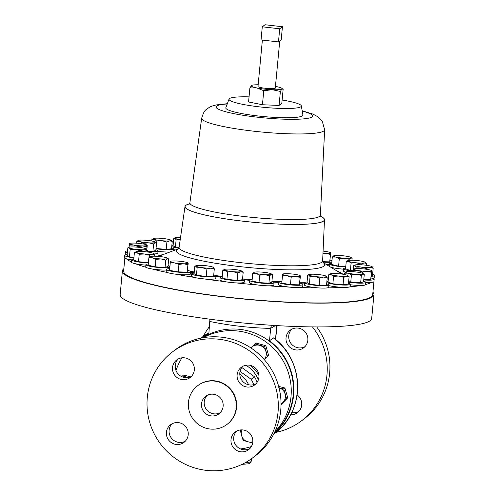 <?xml version="1.0" encoding="UTF-8"?>
<svg xmlns="http://www.w3.org/2000/svg" width="495" height="495" viewBox="0 0 495 495"><rect width="100%" height="100%" fill="white"/><g stroke="black" fill="none" stroke-linecap="round" stroke-linejoin="round"><path stroke-width="0.74" d="M262.381 40.076L258 86.458A8.681 1.145 5.4 0 0 265.308 88.283A8.681 1.145 5.4 0 0 275.288 88.091L279.743 40.949M353.139 271.198A12.189 1.603 -174.6 0 1 343.598 268.717A12.189 1.603 -174.6 0 1 345.634 268.036M345.504 272.12A12.189 1.603 -174.6 0 1 343.382 270.994L343.598 268.717M348.492 283.227A12.189 1.603 -174.6 0 1 350.367 284.279A12.189 1.603 -174.6 0 1 342.676 285.04A12.189 1.603 -174.6 0 1 329.453 283.431A12.189 1.603 -174.6 0 1 326.768 282.596M326.873 281.507A12.189 1.603 -174.6 0 1 328.129 281.302M350.367 284.279L350.151 286.549A12.189 1.603 -174.6 0 1 349.872 286.846A12.189 1.603 -174.6 0 1 343.06 287.335A12.189 1.603 -174.6 0 1 329.237 285.702A12.189 1.603 -174.6 0 1 328.853 285.609M345.727 266.997A12.189 1.603 -174.6 0 1 329.385 263.946A12.189 1.603 -174.6 0 1 331.73 263.229M343.555 269.156A12.189 1.603 -174.6 0 1 330.666 267.151M329.169 266.236A12.189 1.603 -174.6 0 1 329.175 266.217L329.385 263.946M331.842 262.084A12.189 1.603 -174.6 0 1 329.447 262.288A12.189 1.603 -174.6 0 1 322.833 262.103M329.33 264.559A12.189 1.603 -174.6 0 1 329.231 264.559A12.189 1.603 -174.6 0 1 326.434 264.565M168.04 265.834A12.189 1.603 -174.6 0 1 169.927 266.582M169.859 267.306A12.189 1.603 -174.6 0 1 163.901 267.783A12.189 1.603 -174.6 0 1 145.938 264.683A12.189 1.603 -174.6 0 1 148.283 263.965M166.339 270.041A12.189 1.603 -174.6 0 1 163.684 270.053A12.189 1.603 -174.6 0 1 152.293 269.014A12.189 1.603 -174.6 0 1 145.889 267.257A125.093 16.453 -174.6 0 1 135.482 263.761A12.189 1.603 -174.6 0 1 131.515 262.183L131.726 259.906A12.189 1.603 -174.6 0 1 133.761 259.225M148.376 262.969A12.189 1.603 -174.6 0 1 146.737 262.888A12.189 1.603 -174.6 0 1 131.726 259.906M155.9 249.721A12.189 1.603 -174.6 0 1 158.072 250.866A12.189 1.603 -174.6 0 1 147.238 251.441M158.072 250.866L157.856 253.137A12.189 1.603 -174.6 0 1 154.013 253.935M171.629 247.884A12.189 1.603 -174.6 0 1 173.504 248.936A12.189 1.603 -174.6 0 1 155.993 248.738M169.995 251.986A12.189 1.603 -174.6 0 1 158.029 251.33M178.831 248.218A12.189 1.603 -174.6 0 1 172.18 246.85A12.189 1.603 -174.6 0 1 171.746 246.696M175.379 249.963A12.189 1.603 -174.6 0 1 173.448 249.548M304.598 283.084A95.195 12.524 5.4 0 1 299.76 283.066A12.189 1.603 -174.6 0 1 302.544 284.037A12.189 1.603 -174.6 0 1 302.884 284.47A12.189 1.603 -174.6 0 1 292.118 285.052A12.189 1.603 -174.6 0 1 278.957 282.608A12.189 1.603 -174.6 0 1 278.611 282.175A12.189 1.603 -174.6 0 1 281.946 281.395M302.884 284.47L302.674 286.741A12.189 1.603 -174.6 0 1 299.512 287.515A12.189 1.603 -174.6 0 1 289.383 287.094A12.189 1.603 -174.6 0 1 278.741 284.879A12.189 1.603 -174.6 0 1 278.4 284.446L278.611 282.175M326.65 283.833A12.189 1.603 -174.6 0 1 327.418 284.068A12.189 1.603 -174.6 0 1 328.909 285.002A12.189 1.603 -174.6 0 1 319.708 285.689A12.189 1.603 -174.6 0 1 306.127 283.635A12.189 1.603 -174.6 0 1 304.635 282.707A12.189 1.603 -174.6 0 1 307.067 281.983M328.909 285.002L328.692 287.273A12.189 1.603 -174.6 0 1 327.344 287.867A12.189 1.603 -174.6 0 1 318.57 287.904A12.189 1.603 -174.6 0 1 305.91 285.912A12.189 1.603 -174.6 0 1 304.419 284.978L304.635 282.707M201.211 338.066A60.242 59.115 52.8 0 1 208.84 333.853L209.899 319.201M275.536 325.524L270.672 328.321L269.503 340.739A60.242 59.115 52.8 0 1 293.609 395.103A60.242 59.115 52.8 0 1 273.822 433.874M123.843 268.686A126.33 16.62 5.4 0 0 122.389 270.883A126.33 16.62 5.4 0 0 228.777 297.464A126.33 16.62 5.4 0 0 373.935 294.661A126.33 16.62 5.4 0 0 372.914 292.229M373.935 294.661L371.683 318.446A126.33 16.62 -174.6 0 1 226.531 321.243A126.33 16.62 -174.6 0 1 120.143 294.667L122.389 270.883M202.387 337.844A59.802 58.682 52.8 0 1 265.079 338.215A59.802 58.682 52.8 0 1 293.17 395.053A59.802 58.682 52.8 0 1 274.36 432.803M274.768 431.962A59.802 58.682 -127.2 0 0 290.998 396.705A59.802 58.682 -127.2 0 0 264.429 340.857A59.802 58.682 -127.2 0 0 203.303 337.677M181.943 357.823A59.802 58.682 -127.2 0 0 175.985 370.607M258.415 379.702A31.006 30.43 -127.2 0 0 245.941 365.242M258.935 375.526A31.006 30.43 -127.2 0 0 249.987 365.298M239.784 374.232A24.36 23.909 52.8 0 1 248.589 384.776M240.05 371.399L251.138 379.244A28.79 28.252 52.8 0 1 253.737 384.658M213.729 274.96A12.189 1.603 -174.6 0 1 215.987 276.123A12.189 1.603 -174.6 0 1 214.217 276.773A12.189 1.603 -174.6 0 1 200.5 276.21A12.189 1.603 -174.6 0 1 191.713 273.828A12.189 1.603 -174.6 0 1 193.477 273.178A12.189 1.603 -174.6 0 1 194.145 273.104M215.987 276.123L215.771 278.394A12.189 1.603 -174.6 0 1 214.001 279.05A12.189 1.603 -174.6 0 1 204.206 278.914A12.189 1.603 -174.6 0 1 194.275 277.404A125.093 16.453 -174.6 0 1 175.737 274.187A12.189 1.603 -174.6 0 1 167.279 272.491A125.093 16.453 -174.6 0 1 152.293 269.014M187.537 270.332A12.189 1.603 -174.6 0 1 190.668 271.724A12.189 1.603 -174.6 0 1 186.918 272.522A12.189 1.603 -174.6 0 1 173.689 271.606A12.189 1.603 -174.6 0 1 166.394 269.428A12.189 1.603 -174.6 0 1 169.729 268.649M190.668 271.724L190.451 273.995A12.189 1.603 -174.6 0 1 186.702 274.793A12.189 1.603 -174.6 0 1 175.737 274.187M242.562 278.821A12.189 1.603 -174.6 0 1 244.431 279.873A12.189 1.603 -174.6 0 1 243.942 280.263A12.189 1.603 -174.6 0 1 230.503 280.151A12.189 1.603 -174.6 0 1 220.157 277.577A12.189 1.603 -174.6 0 1 220.646 277.194A12.189 1.603 -174.6 0 1 222.193 276.897M244.431 279.873L244.221 282.144A12.189 1.603 -174.6 0 1 243.732 282.534A12.189 1.603 -174.6 0 1 235.775 282.874A12.189 1.603 -174.6 0 1 225.046 281.655A125.093 16.453 -174.6 0 1 204.206 278.914M271.904 281.581A12.189 1.603 -174.6 0 1 274.075 282.719A12.189 1.603 -174.6 0 1 274.069 282.738A12.189 1.603 -174.6 0 1 261.725 283.165A12.189 1.603 -174.6 0 1 249.802 280.424A12.189 1.603 -174.6 0 1 252.147 279.712M273.859 284.978A12.189 1.603 -174.6 0 1 273.859 284.996A12.189 1.603 -174.6 0 1 273.859 285.009A12.189 1.603 -174.6 0 1 268.284 285.813A12.189 1.603 -174.6 0 1 257.48 284.959A125.093 16.453 -174.6 0 1 235.775 282.874M373.911 281.711L372.698 294.544A125.093 16.453 -174.6 0 1 197.771 293.207A125.093 16.453 -174.6 0 1 123.626 271L124.845 258.124M131.528 262.034A125.093 16.453 -174.6 0 1 126.448 258.78A12.189 1.603 -174.6 0 1 124.523 257.709L124.74 255.439A12.189 1.603 -174.6 0 1 127.172 254.715M125.359 255.005A125.093 16.453 -174.6 0 1 125.804 254.405A12.189 1.603 -174.6 0 1 125.229 253.842L125.445 251.571A12.189 1.603 -174.6 0 1 127.537 250.878M189.548 203.822A70.055 9.213 5.4 0 0 185.006 206.514A70.055 9.213 5.4 0 0 239.673 220.801A70.055 9.213 5.4 0 0 318.526 222.837A70.055 9.213 5.4 0 0 324.491 219.7A70.055 9.213 5.4 0 0 320.531 216.204M282.131 99.996A36.327 4.777 -174.6 0 1 301.344 105.911A36.327 4.777 -174.6 0 1 298.262 107.675A36.327 4.777 -174.6 0 1 256.862 106.561A36.327 4.777 -174.6 0 1 229.061 99.074A36.327 4.777 -174.6 0 1 232.112 97.645A36.327 4.777 -174.6 0 1 249.047 96.865M229.061 99.074L225.838 107.687A38.728 5.092 5.4 0 0 255.476 115.663A38.728 5.092 5.4 0 0 299.611 116.857A38.728 5.092 5.4 0 0 302.897 114.97L301.344 105.911M275.443 86.408A15.506 2.042 -174.6 0 1 276.328 86.575A15.506 2.042 -174.6 0 1 281.711 88.228L283.14 89.329L281.81 103.35L279.069 105.435L262.443 104.742L248.564 101.97L249.888 87.949L251.664 85.388A15.506 2.042 -174.6 0 1 258.155 84.775M126.683 254.764A12.189 1.603 -174.6 0 1 125.804 254.405M131.738 259.869A12.189 1.603 -174.6 0 1 126.448 258.78M145.895 265.122A12.189 1.603 -174.6 0 1 135.482 263.761M145.889 267.257A12.189 1.603 -174.6 0 1 145.722 266.954L145.938 264.683M167.279 272.491A12.189 1.603 -174.6 0 1 166.184 271.706L166.394 269.428M194.275 277.404A12.189 1.603 -174.6 0 1 191.497 276.099L191.713 273.828M225.046 281.655A12.189 1.603 -174.6 0 1 219.947 279.854L220.157 277.577M257.48 284.959A12.189 1.603 -174.6 0 1 249.585 282.701A12.189 1.603 -174.6 0 1 249.585 282.682M289.383 287.094A125.093 16.453 -174.6 0 1 268.284 285.813M318.57 287.904A125.093 16.453 -174.6 0 1 299.512 287.515M343.06 287.335A125.093 16.453 -174.6 0 1 327.344 287.867M371.021 277.961A12.189 1.603 -174.6 0 1 374.152 279.353L373.935 281.624A12.189 1.603 -174.6 0 1 371.689 282.329A12.189 1.603 -174.6 0 1 365.799 282.373L365.582 284.625A12.189 1.603 -174.6 0 1 361.177 285.436A125.093 16.453 -174.6 0 1 349.872 286.846M361.177 285.436A12.189 1.603 -174.6 0 1 350.324 284.743M371.689 282.329A125.093 16.453 -174.6 0 1 365.595 284.52M372.605 274.323A12.189 1.603 -174.6 0 1 374.857 275.486L374.641 277.757A12.189 1.603 -174.6 0 1 373.88 278.227A125.093 16.453 -174.6 0 1 374.127 279.229M373.88 278.227A12.189 1.603 -174.6 0 1 372.698 278.431M271.161 274.478A8.861 1.163 -174.6 0 1 264.745 274.682A8.861 1.163 -174.6 0 1 256.299 273.562L259.714 275.158L264.745 274.682L269.627 275.764L271.161 274.478L272.553 274.744L271.322 273.902A8.861 1.163 -174.6 0 1 271.161 274.478M254.263 272.231L252.728 273.525L256.299 273.562A8.861 1.163 5.4 0 1 254.158 272.275L254.145 272.281A8.861 1.163 5.4 0 1 254.263 272.231A8.861 1.163 -174.6 0 1 260.679 272.027A8.861 1.163 -174.6 0 1 269.132 273.147A8.861 1.163 -174.6 0 1 271.322 273.902M272.553 274.744L271.848 282.181L268.927 283.208L269.627 275.764M268.927 283.208L259.015 282.596L252.023 280.962L252.728 273.525M259.015 282.596L259.714 275.158M249.802 280.424A12.189 1.603 -174.6 0 1 249.802 280.411L249.585 282.701M240.582 271.817A8.861 1.163 -174.6 0 1 232.817 271.656A8.861 1.163 -174.6 0 1 225.312 270.344L227.651 271.941L232.817 271.656L237.829 272.924L240.582 271.817L243.181 272.275L241.684 271.05A8.861 1.163 -174.6 0 1 240.582 271.817M224.513 269.428L222.818 270.301L225.312 270.344A8.861 1.163 5.4 0 1 224.513 269.428A8.861 1.163 5.4 0 1 225.565 269.193A8.861 1.163 -174.6 0 1 233.331 269.36A8.861 1.163 -174.6 0 1 240.836 270.672A8.861 1.163 -174.6 0 1 241.684 271.05M243.181 272.275L242.476 279.712L237.13 280.362L237.829 272.924M237.13 280.362L226.945 279.378L222.113 277.738L222.818 270.301M226.945 279.378L227.651 271.941M183.496 263.779A8.861 1.163 -174.6 0 1 174.679 262.925A8.861 1.163 -174.6 0 1 170.49 261.502L170.268 262.95L174.679 262.925L178.936 264.46L183.496 263.779L187.902 264.652L188.125 263.21A8.861 1.163 -174.6 0 1 183.496 263.779M170.571 261.626L170.49 261.502A8.861 1.163 5.4 0 1 170.75 261.28A8.861 1.163 5.4 0 1 175.125 260.939A8.861 1.163 -174.6 0 1 183.942 261.793A8.861 1.163 -174.6 0 1 187.921 262.901A8.861 1.163 -174.6 0 1 188.125 263.21L188.125 263.21M188.199 263.328L187.203 272.089L178.237 271.897L178.936 264.46M187.203 272.089L187.902 264.652M178.237 271.897L169.568 270.388L170.268 262.95M210.678 268.172A8.861 1.163 -174.6 0 1 202.096 267.64A8.861 1.163 -174.6 0 1 196.045 266.23L197.14 267.776L202.096 267.64L206.898 269.07L210.678 268.172L214.31 268.835L213.209 267.281A8.861 1.163 -174.6 0 1 213.234 267.3A8.861 1.163 -174.6 0 1 210.678 268.172M214.31 268.835L213.605 276.272L206.198 276.507L196.441 275.214L194.09 273.679L194.795 266.242L196.045 266.23A8.861 1.163 5.4 0 1 196.07 265.679A8.861 1.163 5.4 0 1 198.575 265.345A8.861 1.163 -174.6 0 1 207.158 265.871A8.861 1.163 -174.6 0 1 213.209 267.281M194.795 266.242L196.07 265.679M206.198 276.507L206.898 269.07M196.441 275.214L197.14 267.776M354.049 269.255L353.752 270.579L358.163 270.555A8.861 1.163 -174.6 0 1 353.975 269.132A8.861 1.163 -174.6 0 1 354.234 268.909A8.861 1.163 -174.6 0 1 358.609 268.568A8.861 1.163 -174.6 0 1 367.426 269.422A8.861 1.163 -174.6 0 1 371.399 270.53A8.861 1.163 -174.6 0 1 371.609 270.839A8.861 1.163 -174.6 0 1 366.974 271.409L371.386 272.281L371.609 270.839M358.163 270.555A8.861 1.163 5.4 0 0 366.974 271.409L362.42 272.089L358.163 270.555M363.782 279.576L370.681 279.718L371.683 270.957M353.64 271.749L353.752 270.579M362.315 273.19L362.42 272.089M370.681 279.718L371.386 272.281M374.152 279.353A12.189 1.603 -174.6 0 1 363.751 279.96M353.09 271.706L353.665 265.605L354.915 265.592L356.016 267.139L360.966 267.003A8.861 1.163 -174.6 0 1 354.915 265.592A8.861 1.163 -174.6 0 1 354.94 265.042A8.861 1.163 -174.6 0 1 357.446 264.707A8.861 1.163 -174.6 0 1 366.028 265.233A8.861 1.163 -174.6 0 1 372.079 266.644A8.861 1.163 -174.6 0 1 372.11 266.663A8.861 1.163 -174.6 0 1 369.548 267.535L373.18 268.197L372.079 266.644M360.966 267.003A8.861 1.163 5.4 0 0 369.548 267.535L365.774 268.432L360.966 267.003M353.665 265.605L354.94 265.042M355.874 268.618L356.016 267.139M365.706 269.15L365.774 268.432M373.18 268.197L372.481 275.635L371.238 275.672M374.857 275.486A12.189 1.603 -174.6 0 1 371.182 276.278M254.826 343.938L255.977 343.066L265.796 345.665L264.639 346.537L254.826 343.938L250.916 347.936M265.796 345.665L268.624 355.466L267.467 356.344L264.639 346.537M268.624 355.466L264.423 359.797M263.847 360.038L267.467 356.344M250.928 347.936A8.861 8.693 52.8 0 1 265.933 351.53A8.861 8.693 -127.2 0 1 264.25 359.599M278.66 386.354L284.916 388.012L287.744 397.819L286.586 398.698L283.759 388.891L278.728 387.684M284.916 388.012L283.759 388.891M281.024 404.403L286.586 398.698M287.744 397.819L281.018 404.743M279.025 387.764A8.861 8.693 52.8 0 1 282.967 402.392A8.861 8.693 -127.2 0 1 281.024 403.889M190.513 376.856L183.589 375.018L181.684 376.658M188.174 377.536L182.432 375.897M183.094 377.202A8.861 8.693 -127.2 0 1 187.221 377.289A8.861 8.693 52.8 0 1 188.057 377.555M241.04 429.889L240.316 430.65L243.138 440.457L252.957 443.056M252.815 441.726A8.861 8.693 52.8 0 1 247.927 441.849A8.861 8.693 -127.2 0 1 241.603 435.65A8.861 8.693 52.8 0 1 241.906 429.877M251.138 379.244L254.442 376.745L241.808 367.482M257.115 382.357A28.79 28.252 -127.2 0 0 254.442 376.745M240.545 448.959A59.802 58.682 -127.2 0 0 251.373 446.533M269.503 340.739L273.407 337.936M270.672 328.321L271.464 325.271M270.666 328.408C250.26 327.925 230.045 325.623 210.01 321.521M327.232 277.707L326.527 285.145L319.12 285.386L309.363 284.093L307.018 282.558L307.717 275.121L308.991 274.558A8.861 1.163 -174.6 0 1 311.497 274.218A8.861 1.163 -174.6 0 1 320.079 274.75A8.861 1.163 -174.6 0 1 326.131 276.161A8.861 1.163 -174.6 0 1 326.156 276.179A8.861 1.163 -174.6 0 1 323.6 277.045A8.861 1.163 -174.6 0 1 315.018 276.519L319.82 277.949L323.6 277.045L327.232 277.707L326.156 276.179M307.717 275.121L308.967 275.109A8.861 1.163 -174.6 0 1 308.991 274.558M308.967 275.109A8.861 1.163 5.4 0 0 315.018 276.519L310.068 276.656L308.967 275.109M319.12 285.386L319.82 277.949M309.363 284.093L310.068 276.656M300.422 276.074L299.419 284.835L290.454 284.644L281.785 283.128L282.484 275.69L286.896 275.672L291.153 277.206L295.713 276.519A8.861 1.163 -174.6 0 1 286.896 275.672A8.861 1.163 5.4 0 1 282.707 274.249A8.861 1.163 -174.6 0 1 282.967 274.026A8.861 1.163 -174.6 0 1 287.341 273.685A8.861 1.163 -174.6 0 1 296.159 274.539A8.861 1.163 -174.6 0 1 300.137 275.647A8.861 1.163 -174.6 0 1 300.341 275.956A8.861 1.163 -174.6 0 1 295.713 276.519L300.119 277.398L300.341 275.956M282.787 274.366L282.484 275.69M290.454 284.644L291.153 277.206M299.419 284.835L300.119 277.398M127.37 252.636A12.189 1.603 -174.6 0 1 125.445 251.571M129.616 243.763L129.319 245.087L133.724 245.062A8.861 1.163 -174.6 0 1 129.542 243.645A8.861 1.163 -174.6 0 1 129.801 243.416A8.861 1.163 -174.6 0 1 134.176 243.076A8.861 1.163 5.4 0 1 142.993 243.93A8.861 1.163 -174.6 0 1 146.966 245.044A8.861 1.163 -174.6 0 1 147.176 245.353A8.861 1.163 -174.6 0 1 142.541 245.916A8.861 1.163 -174.6 0 1 133.724 245.062L137.987 246.603L142.541 245.916L146.953 246.795L147.176 245.353M133.935 257.412L129.467 256.825L127.116 255.29L127.821 247.853L129.096 247.29A8.861 1.163 -174.6 0 1 131.602 246.949A8.861 1.163 5.4 0 1 140.184 247.481A8.861 1.163 -174.6 0 1 146.235 248.892A8.861 1.163 -174.6 0 1 146.26 248.911A8.861 1.163 -174.6 0 1 143.705 249.777A8.861 1.163 -174.6 0 1 135.123 249.251A8.861 1.163 -174.6 0 1 129.071 247.84A8.861 1.163 -174.6 0 1 129.096 247.29L129.319 245.087M146.86 249.573L147.25 245.471M146.712 249.356L146.953 246.795M137.926 247.222L137.987 246.603M171.87 245.359A12.189 1.603 -174.6 0 1 173.12 245.198M179.004 247.785L175.416 247.308L173.071 245.774L173.77 238.336L175.044 237.773A8.861 1.163 -174.6 0 1 177.55 237.439A8.861 1.163 -174.6 0 1 180.533 237.47M180.223 239.617A8.861 1.163 -174.6 0 1 175.02 238.324A8.861 1.163 -174.6 0 1 175.044 237.773M173.77 238.336L175.02 238.324L176.121 239.871L180.217 239.648M175.416 247.308L176.121 239.871M153.586 238.491L151.891 239.37L154.378 239.407L156.723 241.003L161.884 240.719L166.902 241.993L169.649 240.886A8.861 1.163 -174.6 0 1 161.884 240.719A8.861 1.163 -174.6 0 1 154.378 239.407A8.861 1.163 -174.6 0 1 153.586 238.491A8.861 1.163 -174.6 0 1 154.638 238.262A8.861 1.163 -174.6 0 1 162.403 238.423A8.861 1.163 5.4 0 1 169.909 239.735A8.861 1.163 -174.6 0 1 170.75 240.118A8.861 1.163 -174.6 0 1 169.649 240.886L172.248 241.337L171.548 248.775L166.196 249.431L156.024 248.447M172.248 241.337L170.75 240.118M151.736 241.003L151.891 239.37M166.196 249.431L166.902 241.993M138.26 240.378L136.725 241.671L140.295 241.702L143.717 243.305L148.748 242.828L153.623 243.911L155.164 242.618A8.861 1.163 -174.6 0 1 148.748 242.828A8.861 1.163 -174.6 0 1 140.295 241.702A8.861 1.163 -174.6 0 1 138.155 240.422A8.861 1.163 -174.6 0 1 138.26 240.378A8.861 1.163 -174.6 0 1 144.676 240.168A8.861 1.163 5.4 0 1 153.128 241.288A8.861 1.163 -174.6 0 1 155.319 242.043A8.861 1.163 -174.6 0 1 155.164 242.618L156.55 242.89L156.723 241.003M155.319 242.043L156.55 242.89L155.845 250.328L152.924 251.349L147.281 251.002M136.583 243.187L136.725 241.671M152.924 251.349L153.623 243.911M143.643 244.054L143.717 243.305M133.891 257.87A12.189 1.603 -174.6 0 1 124.74 255.439M127.821 247.853L129.071 247.84L130.166 249.387L135.123 249.251L139.924 250.68L143.705 249.777L147.337 250.439L146.235 248.892M129.467 256.825L130.166 249.387M147.194 251.955L147.337 250.439M139.856 251.411L139.924 250.68M148.401 262.666L138.513 261.707L133.681 260.073L134.386 252.636L136.88 252.673A8.861 1.163 -174.6 0 1 136.082 251.757A8.861 1.163 -174.6 0 1 137.134 251.528A8.861 1.163 5.4 0 1 144.899 251.689A8.861 1.163 -174.6 0 1 152.404 253.001A8.861 1.163 -174.6 0 1 153.252 253.384A8.861 1.163 -174.6 0 1 152.151 254.152A8.861 1.163 -174.6 0 1 144.385 253.985A8.861 1.163 -174.6 0 1 136.88 252.673L139.219 254.269L144.385 253.985L149.397 255.259L152.151 254.152L154.749 254.603L153.252 253.384M136.082 251.757L134.386 252.636M138.513 261.707L139.219 254.269M154.601 256.187L154.749 254.603M149.199 257.394L149.397 255.259M150.4 256.49A8.861 1.163 5.4 0 1 156.816 256.28A8.861 1.163 -174.6 0 1 165.268 257.4A8.861 1.163 -174.6 0 1 167.458 258.155A8.861 1.163 -174.6 0 1 167.298 258.73L168.69 259.003L167.984 266.44L165.064 267.461L155.152 266.854L148.16 265.221L148.865 257.784L152.435 257.815A8.861 1.163 -174.6 0 1 150.294 256.534A8.861 1.163 -174.6 0 1 150.4 256.49L148.865 257.784M160.881 258.941A8.861 1.163 -174.6 0 1 152.435 257.815L155.851 259.417L160.881 258.941L165.763 260.024L167.298 258.73A8.861 1.163 -174.6 0 1 160.881 258.941M167.458 258.155L168.69 259.003M155.152 266.854L155.851 259.417M165.064 267.461L165.763 260.024M330.072 260.104A12.189 1.603 -174.6 0 1 331.972 260.655M322.95 253.855L326.026 253.545A8.861 1.163 5.4 0 0 330.66 252.982L329.732 261.861L322.709 261.707M323.08 251.083A8.861 1.163 -174.6 0 1 326.471 251.559A8.861 1.163 -174.6 0 1 330.45 252.673A8.861 1.163 -174.6 0 1 330.66 252.982L330.734 253.1M329.732 261.861L330.437 254.424L326.026 253.545A8.861 1.163 -174.6 0 1 322.975 253.391M330.437 254.424L330.66 252.982M345.77 266.558L338.599 266.118L331.613 264.485L332.318 257.047L335.882 257.078A8.861 1.163 -174.6 0 1 333.741 255.797A8.861 1.163 -174.6 0 1 333.853 255.754A8.861 1.163 -174.6 0 1 340.269 255.544A8.861 1.163 -174.6 0 1 348.715 256.664A8.861 1.163 -174.6 0 1 350.912 257.419A8.861 1.163 -174.6 0 1 350.751 257.994L352.137 258.266L350.912 257.419M344.334 258.204A8.861 1.163 -174.6 0 1 335.882 257.078L339.304 258.681L344.334 258.204A8.861 1.163 5.4 0 0 350.751 257.994L349.216 259.287L344.334 258.204M333.853 255.754L332.318 257.047M351.951 260.221L352.137 258.266M349.117 260.321L349.216 259.287M338.599 266.118L339.304 258.681M349.111 276.68L348.412 284.118L343.06 284.767L332.881 283.784L328.049 282.144L328.754 274.706L331.242 274.744A8.861 1.163 -174.6 0 1 330.45 273.834A8.861 1.163 -174.6 0 1 331.502 273.599A8.861 1.163 -174.6 0 1 339.267 273.766A8.861 1.163 -174.6 0 1 346.772 275.078A8.861 1.163 -174.6 0 1 347.614 275.455A8.861 1.163 -174.6 0 1 346.512 276.222A8.861 1.163 -174.6 0 1 338.747 276.055L343.765 277.33L346.512 276.222L349.111 276.68L347.614 275.455M331.242 274.744A8.861 1.163 5.4 0 0 338.747 276.055L333.587 276.346L331.242 274.744M330.45 273.834L328.754 274.706M343.06 284.767L343.765 277.33M332.881 283.784L333.587 276.346M363.627 281.21A12.189 1.603 -174.6 0 1 365.799 282.354A12.189 1.603 -174.6 0 1 348.591 282.2M345.986 271.866L344.452 273.16L348.022 273.19A8.861 1.163 -174.6 0 1 345.881 271.91A8.861 1.163 -174.6 0 1 345.986 271.866A8.861 1.163 -174.6 0 1 352.409 271.656A8.861 1.163 -174.6 0 1 360.855 272.776A8.861 1.163 -174.6 0 1 363.045 273.531A8.861 1.163 -174.6 0 1 362.891 274.106L364.277 274.379L363.571 281.816L360.651 282.837L348.635 281.735M348.022 273.19A8.861 1.163 5.4 0 0 356.474 274.317L361.356 275.399L362.891 274.106A8.861 1.163 -174.6 0 1 356.474 274.317L351.444 274.793L348.022 273.19M363.045 273.531L364.277 274.379M360.651 282.837L361.356 275.399M350.738 282.23L351.444 274.793M344.328 274.471L344.452 273.16M353.176 270.79L350.386 270.517L345.553 268.878L346.253 261.44L348.746 261.484A8.861 1.163 -174.6 0 1 347.948 260.568A8.861 1.163 -174.6 0 1 349 260.333A8.861 1.163 -174.6 0 1 356.765 260.5A8.861 1.163 -174.6 0 1 364.271 261.812A8.861 1.163 -174.6 0 1 365.118 262.189A8.861 1.163 -174.6 0 1 364.017 262.956L366.616 263.414L365.118 262.189M356.252 262.796A8.861 1.163 -174.6 0 1 348.746 261.484L351.085 263.08L356.252 262.796A8.861 1.163 5.4 0 0 364.017 262.956L361.27 264.064L356.252 262.796M347.948 260.568L346.253 261.44M366.436 265.289L366.616 263.414M361.202 264.776L361.27 264.064M350.386 270.517L351.085 263.08M283.14 89.329L281.896 89.007L280.393 91.414L272.207 89.7L263.767 90.721L262.443 104.742M263.767 90.721L256.954 87.968L249.888 87.949M280.393 91.414L279.069 105.435M281.711 88.228A15.506 2.042 -174.6 0 1 281.896 89.007A15.506 2.042 -174.6 0 1 272.207 89.7A15.506 2.042 -174.6 0 1 256.954 87.968A15.506 2.042 -174.6 0 1 251.392 85.542A15.506 2.042 -174.6 0 1 251.664 85.388M282.435 26.73L265.004 24.75L262.288 26.81L279.718 28.79L282.435 26.73L281.197 39.848L278.475 41.908L279.718 28.79M278.475 41.908L261.044 39.928L262.288 26.81M249.851 448.563A11.076 10.865 52.8 0 1 236.641 431.126M250.328 434.016A11.076 10.865 -127.2 0 0 235.205 432.048A11.076 10.865 -127.2 0 0 233.461 447.721A11.076 10.865 -127.2 0 0 248.583 449.695A11.076 10.865 -127.2 0 0 250.328 434.016M185.266 441.231A11.076 10.865 52.8 0 1 172.056 423.794M185.743 426.684A11.076 10.865 -127.2 0 0 170.62 424.71A11.076 10.865 -127.2 0 0 168.875 440.389A11.076 10.865 -127.2 0 0 183.998 442.363A11.076 10.865 -127.2 0 0 185.743 426.684M191.392 376.435A11.076 10.865 52.8 0 1 178.181 359.005M191.868 361.888A11.076 10.865 -127.2 0 0 176.746 359.921A11.076 10.865 -127.2 0 0 175.001 375.6A11.076 10.865 -127.2 0 0 190.123 377.567A11.076 10.865 -127.2 0 0 191.868 361.888M255.977 383.774A11.076 10.865 52.8 0 1 242.76 366.337M256.453 369.227A11.076 10.865 -127.2 0 0 241.331 367.253A11.076 10.865 -127.2 0 0 239.586 382.932A11.076 10.865 -127.2 0 0 254.708 384.906A11.076 10.865 -127.2 0 0 256.453 369.227M220.69 398.265A10.983 10.779 -127.2 0 0 205.685 396.309A10.983 10.779 -127.2 0 0 203.959 411.865A10.983 10.779 -127.2 0 0 218.957 413.82A10.983 10.779 -127.2 0 0 220.69 398.265M207.133 395.394A10.983 10.779 -127.2 0 0 220.238 412.682M252.797 457.757L255.507 455.709A66.441 65.204 -127.2 0 0 265.97 361.641A66.441 65.204 -127.2 0 0 175.23 349.804L172.526 351.858A66.441 65.204 -127.2 0 0 162.063 445.927A66.441 65.204 -127.2 0 0 252.797 457.757A66.441 65.204 -127.2 0 0 263.266 363.689A66.441 65.204 -127.2 0 0 172.526 351.858M226.988 424.413L227.329 424.153A24.274 23.822 -127.2 0 0 231.153 389.788A24.274 23.822 -127.2 0 0 198 385.463L197.66 385.723A24.274 23.822 -127.2 0 0 193.836 420.088A24.274 23.822 -127.2 0 0 226.988 424.413A24.274 23.822 -127.2 0 0 230.812 390.041A24.274 23.822 -127.2 0 0 197.66 385.723M290.584 414.785A11.076 10.865 -127.2 0 0 297.118 394.917M305.372 332.145A11.076 10.865 -127.2 0 0 290.249 330.177A11.076 10.865 -127.2 0 0 288.505 345.857A11.076 10.865 -127.2 0 0 303.627 347.824A11.076 10.865 -127.2 0 0 305.372 332.145M304.895 346.692A11.076 10.865 52.8 0 1 291.685 329.255M312.419 326.898A66.441 65.204 52.8 0 1 301.721 420.682A66.441 65.204 52.8 0 1 275.987 432.364M316.726 326.923A66.441 65.204 52.8 0 1 304.425 418.628L301.721 420.682M298.77 411.481A11.076 10.865 52.8 0 1 291.728 412.558M203.241 336.396A66.441 65.204 52.8 0 1 209.534 326.558M245.52 462.534A19.843 2.611 5.4 0 0 251.225 461.253L251.46 458.747M201.762 337.479L208.94 332.826A60.242 59.115 -127.2 0 0 201.762 337.479L200.896 338.135M273.364 337.85C304.951 359.921 305.613 411.729 274.539 433.502A60.242 59.115 -127.2 0 0 297.415 392.219A60.242 59.115 -127.2 0 0 273.308 337.856M185.006 206.514L179.103 247.327A72.084 9.485 5.4 0 0 235.36 262.034A72.084 9.485 5.4 0 0 316.503 264.12A72.084 9.485 5.4 0 0 322.635 260.896L324.491 219.7M178.386 248.861A74.498 9.801 5.4 0 0 226.778 264.974A74.498 9.801 5.4 0 0 318.347 268.135A74.498 9.801 5.4 0 0 323.056 262.536M341.439 274.013A93.184 12.257 5.4 0 0 339.502 272.547L323.018 262.48M163.251 254.523A95.195 12.524 5.4 0 0 162.911 254.597A95.195 12.524 5.4 0 0 157.268 256.311M190.631 272.108A95.195 12.524 5.4 0 0 194.176 272.795M215.962 276.371A95.195 12.524 5.4 0 0 221.048 277.076M244.431 279.811A95.195 12.524 5.4 0 0 249.833 280.331M273.426 282.119A95.195 12.524 5.4 0 0 278.592 282.404M178.429 248.812L160.355 255.612A93.184 12.257 5.4 0 0 158.61 256.416M168.071 265.549A93.184 12.257 5.4 0 0 169.964 266.168M190.123 271.173A93.184 12.257 5.4 0 0 194.25 271.99M215.3 275.505A93.184 12.257 5.4 0 0 222.236 276.476M242.822 278.902A93.184 12.257 5.4 0 0 251.701 279.755M271.934 281.278A93.184 12.257 5.4 0 0 279.452 281.686M299.834 282.274A93.184 12.257 5.4 0 0 305.254 282.274M326.898 281.247A93.184 12.257 5.4 0 0 328.148 281.104M227.329 103.696L216.278 104.921C212.652 105.8 210.295 106.635 209.206 107.421L206.26 109.562C204.738 110.28 203.222 113.138 201.7 118.138A61.751 8.124 5.4 0 0 201.694 118.144A61.751 8.124 5.4 0 0 249.907 130.736A61.751 8.124 5.4 0 0 319.399 132.524A61.751 8.124 5.4 0 0 324.652 129.764A61.751 8.124 5.4 0 0 324.652 129.758L322.183 121.058L318.044 116.863L312.964 114.11L302.179 110.769M227.23 103.969A48.479 6.379 5.4 0 0 220.207 104.816A48.479 6.379 5.4 0 0 244.821 115.552A48.479 6.379 5.4 0 0 308.49 118.2A48.479 6.379 5.4 0 0 302.228 111.059M188.985 204.515L189.888 202.777A65.544 8.619 5.4 0 0 189.888 202.783A65.544 8.619 5.4 0 0 241.059 216.148A65.544 8.619 5.4 0 0 314.814 218.047A65.544 8.619 5.4 0 0 320.389 215.121A65.544 8.619 5.4 0 0 320.389 215.115L324.652 129.764M189.529 203.86A69.968 9.207 5.4 0 0 228.393 219.273A69.968 9.207 5.4 0 0 318.446 222.824A69.968 9.207 5.4 0 0 320.543 216.241M342.936 274.23A95.195 12.524 5.4 0 0 336.86 270.938M276.785 325.605L275.474 339.514M173.504 248.936L173.33 250.73M274.539 433.502L273.679 434.152M251.225 461.253L250.297 462.967L248.502 463.803L242.012 464.366M274.075 282.719L273.859 284.996M178.293 248.942L179.103 247.327M323.136 262.635L322.635 260.896M320.952 216.989L320.389 215.115M201.694 118.144L189.888 202.783M276.965 325.611L275.641 339.657"/></g></svg>
